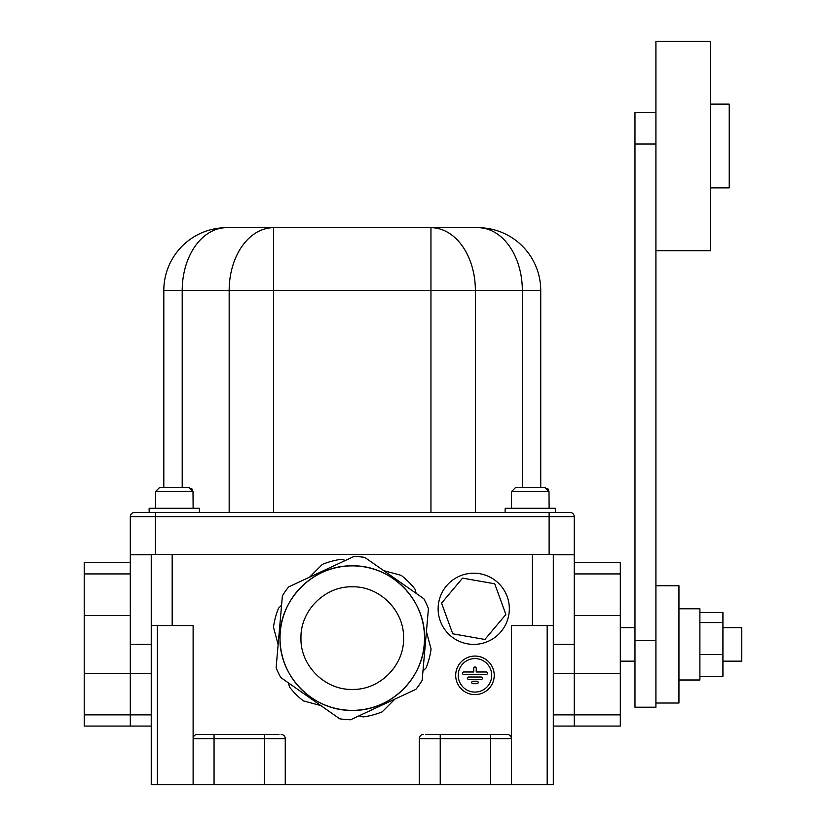 <?xml version="1.0" encoding="UTF-8"?>
<svg xmlns="http://www.w3.org/2000/svg" width="826" height="826" viewBox="0 0 826 826"><rect width="100%" height="100%" fill="white"/><g stroke="black" fill="none" stroke-linecap="round" stroke-linejoin="round"><path stroke-width="1.24" d="M84.231 615.484L84.231 726.064L130.302 726.064L130.302 615.484L84.231 615.484L84.231 562.723L130.302 562.723M620.316 615.484L620.316 726.064L574.246 726.064L574.246 615.484L620.316 615.484L620.316 562.723L574.246 562.723M424.512 638.116C425.514 676.721 390.874 711.351 352.268 710.36C313.663 711.351 279.033 676.721 280.024 638.116A72.244 72.244 0 0 0 352.268 710.36A72.244 72.244 0 0 0 424.512 638.116A72.244 72.244 0 0 0 352.268 565.872A72.244 72.244 0 0 0 280.024 638.116C279.033 599.511 313.663 564.87 352.268 565.872C390.874 564.87 425.514 599.511 424.512 638.116C425.514 599.511 390.874 564.87 352.268 565.872C313.663 564.87 279.033 599.511 280.024 638.116M476.953 681.202A1.26 1.26 0 0 1 478.213 682.452A1.26 1.26 0 0 1 476.953 683.711L472.968 683.711A1.26 1.26 0 0 1 471.718 682.452A1.26 1.26 0 0 1 472.968 681.202L476.953 681.202M481.145 677.01A1.26 1.26 0 0 1 482.405 678.27A1.26 1.26 0 0 1 481.145 679.53L468.786 679.53A1.26 1.26 0 0 1 467.526 678.27A1.26 1.26 0 0 1 468.786 677.01L481.145 677.01M486.173 671.982A1.26 1.26 0 0 1 487.423 673.242A1.26 1.26 0 0 1 486.173 674.501L463.758 674.501A1.26 1.26 0 0 1 462.498 673.242A1.26 1.26 0 0 1 463.758 671.982L473.711 671.982L473.711 668.213A1.26 1.26 0 0 1 474.96 666.964A1.26 1.26 0 0 1 476.22 668.213L476.22 671.982L486.173 671.982M455.694 675.338A19.266 19.266 0 0 0 474.96 694.604A19.266 19.266 0 0 0 494.227 675.338A19.266 19.266 0 0 0 474.96 656.071A19.266 19.266 0 0 0 455.694 675.338M491.718 675.338A16.757 16.757 0 0 0 474.96 658.58A16.757 16.757 0 0 0 458.213 675.338A16.757 16.757 0 0 0 474.96 692.085A16.757 16.757 0 0 0 491.718 675.338M509.332 608.793A35.601 35.601 0 0 0 473.732 573.192A35.601 35.601 0 0 0 438.131 608.793A35.601 35.601 0 0 0 473.732 644.394A35.601 35.601 0 0 0 509.332 608.793M515.765 487.34L544.778 487.34L515.765 487.34L511.542 491.532L511.418 508.279M229.163 512.471L229.163 290.494L182.205 290.494A62.828 44.418 -90 0 1 226.623 227.677A62.828 62.828 0 0 0 163.806 290.494L163.806 487.34L159.769 487.34L188.782 487.34L193.005 491.532L193.119 508.279M226.623 227.677L477.913 227.677A62.828 62.828 0 0 1 540.741 290.494L540.741 487.34L544.778 487.34L549.001 491.532L549.114 508.279M155.433 512.471L155.433 554.349L130.302 554.349L130.302 516.653A4.192 4.192 0 0 1 134.483 512.471L570.054 512.471A4.192 4.192 0 0 1 574.246 516.653L130.302 516.653A4.192 4.192 0 0 1 134.483 512.471L149.145 512.471L149.145 508.279L199.407 508.279L199.407 512.471M505.14 512.471L505.14 508.279L555.402 508.279L555.402 512.471M722.926 627.646L741.769 627.646L741.769 661.151L722.926 661.151M678.951 608.793L699.89 608.793L699.89 679.994L678.951 679.994M655.916 585.758L678.951 585.758L678.951 703.029L655.916 703.029M151.241 554.349L151.241 784.7L553.306 784.7L553.306 554.349M553.306 625.55L511.418 625.55L511.418 784.7M151.241 625.55L193.119 625.55L193.119 784.7M428.426 608.607A81.671 81.671 0 0 0 423.821 598.736L364.803 557.416A81.671 81.671 0 0 0 353.951 556.466L288.646 586.914A81.671 81.671 0 0 0 282.399 595.835L276.121 667.615A81.671 81.671 0 0 0 280.716 677.485L339.744 718.816A81.671 81.671 0 0 0 350.596 719.766L415.901 689.318A81.671 81.671 0 0 0 422.148 680.397L428.426 608.607M416.159 593.378L415.044 589.206A79.575 79.575 0 0 0 401.178 575.34L383.729 570.663M345.475 560.41L341.303 559.295A79.575 79.575 0 0 0 322.357 564.375L309.585 577.147M281.583 605.148L278.538 608.204A79.575 79.575 0 0 0 273.458 627.151L278.135 644.6M288.377 682.854L289.492 687.015A79.575 79.575 0 0 0 303.369 700.892L320.818 705.569M359.073 715.812L363.233 716.927A79.575 79.575 0 0 0 382.18 711.857L394.962 699.075M422.964 671.073L426.01 668.028A79.575 79.575 0 0 0 431.089 649.081L426.412 631.632M574.246 516.653L574.246 554.349L155.433 554.349M553.306 726.064L574.246 726.064L574.246 554.773L553.306 554.773M281.077 734.438A4.192 4.192 0 0 1 285.259 738.63L193.119 738.63A4.192 4.192 0 0 1 197.311 734.438L278.981 734.438M425.566 734.438L507.236 734.438A4.192 4.192 0 0 1 511.418 738.63L490.479 738.63L490.479 784.7M285.259 738.63L285.259 784.7M490.479 734.438L490.479 738.63L419.278 738.63A4.192 4.192 0 0 1 423.47 734.438A4.192 4.192 0 0 0 419.278 738.63L419.278 784.7M151.241 726.064L130.302 726.064L130.302 554.773L151.241 554.773M699.89 612.458L722.926 612.458L722.926 676.339L699.89 676.339M722.926 622.587L699.89 622.587M722.926 654.533L699.89 654.533M540.741 487.34L544.778 487.34M191.766 488.558L193.005 491.532L155.546 491.532L155.433 508.279M155.546 491.532L159.769 487.34L188.782 487.34M511.542 491.532L549.001 491.532L547.762 488.558M494.712 583.786L462.56 578.117L441.58 603.125L452.741 633.8L484.893 639.469L505.873 614.461L494.712 583.786M710.36 104.128L729.203 104.128L729.203 187.884L710.36 187.884M655.916 112.501L634.977 112.501L634.977 640.697L655.916 640.697L655.916 41.3L710.36 41.3L710.36 250.712L655.916 250.712M634.977 640.697L634.977 707.221L655.916 707.221L655.916 640.697M84.231 673.304L151.241 673.304M84.231 573.925L130.302 573.925M84.231 714.862L151.241 714.862M620.316 673.304L553.306 673.304M620.316 573.925L574.246 573.925M620.316 714.862L553.306 714.862M300.963 638.116C300.251 665.529 324.855 690.133 352.268 689.421C379.681 690.133 404.296 665.529 403.573 638.116C404.296 610.703 379.681 586.088 352.268 586.811C324.855 586.088 300.251 610.703 300.963 638.116M532.367 625.55L532.367 554.349M172.18 625.55L172.18 554.349M547.173 625.55L547.173 784.7M157.374 625.55L157.374 784.7M214.058 734.438L214.058 784.7M264.32 734.438L264.32 784.7M440.227 734.438L440.227 784.7M130.302 644.394L151.241 644.394M574.246 644.394L553.306 644.394M549.114 512.471L549.114 554.349M430.955 512.471L430.955 290.494L273.592 290.494L273.592 512.471M163.806 290.494L182.205 290.494L182.205 487.34M522.342 487.34L522.342 290.494L475.373 290.494L475.373 512.471M430.955 290.494L475.373 290.494A62.828 44.418 90 0 0 430.955 227.677L430.955 290.494M273.592 290.494L273.592 227.677A62.828 44.418 -90 0 0 229.163 290.494L273.592 290.494M477.913 227.677A62.828 44.418 90 0 1 522.342 290.494L540.741 290.494M197.311 734.438A4.192 4.192 0 0 0 193.119 738.63M130.302 516.653A4.192 4.192 0 0 1 134.483 512.471M634.977 144.034L655.916 144.034M634.977 627.646L620.316 627.646M634.977 661.151L620.316 661.151"/></g></svg>
